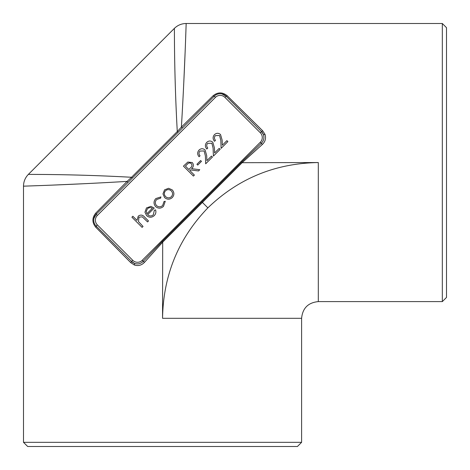 <?xml version="1.0" encoding="UTF-8"?>
<svg xmlns="http://www.w3.org/2000/svg" width="470" height="470" viewBox="0 0 470 470"><rect width="100%" height="100%" fill="white"/><g stroke="black" fill="none" stroke-linecap="round" stroke-linejoin="round"><path stroke-width="0.7" d="M318.308 162.55C275.32 163.278 238.507 178.383 207.869 207.869C178.371 238.537 163.266 275.35 162.55 318.308L162.696 242.138L144.46 262.348C141.593 265.333 138.221 266.22 134.355 265.004L130.789 262.689L95.78 227.257C91.967 222.527 91.967 217.804 95.78 213.086L127.094 181.397C67.439 184.957 22.519 186.143 23.5 186.173C22.542 186.143 67.357 184.957 127.094 181.397L131.559 177.278C71.71 173.953 27.536 174.535 28.394 174.364C27.513 174.535 72.028 173.959 131.559 177.278L177.278 131.559C173.953 71.71 174.535 27.536 174.364 28.394C174.535 27.513 173.959 72.028 177.278 131.559L181.397 127.094C184.957 67.439 186.143 22.519 186.173 23.5C186.143 22.542 184.957 67.357 181.397 127.094L213.086 95.78C217.816 91.967 222.539 91.967 227.257 95.78L262.689 130.789L265.004 134.355C266.214 138.245 265.327 141.611 262.348 144.46L242.138 162.696L318.308 162.55L318.308 301.605C308.161 302.592 302.592 308.161 301.605 318.308L162.55 318.308M301.605 442.323L297.428 446.5L27.677 446.5L23.5 442.323L301.605 442.323L301.605 318.308M23.5 442.323L23.5 186.173L40.097 185.579M52.346 185.115L83.02 183.764M134.355 265.004A1.668 0.317 110.3 0 0 134.596 263.435A8.354 8.354 0 0 1 131.594 261.508L134.596 263.435C137.875 264.469 140.753 263.77 143.233 261.338L162.126 241.562L241.562 162.126L242.138 162.696L162.55 242.285M318.308 301.605L442.323 301.605L442.323 23.5L186.173 23.5L185.579 40.097M183.764 83.014L185.115 52.352M442.323 23.5L446.5 27.677L446.5 297.428L442.323 301.605M130.789 262.689L131.594 261.508L96.162 226.076A8.354 8.354 0 0 1 96.162 214.267L214.267 96.162A8.354 8.354 0 0 1 226.076 96.162L261.508 131.594A8.354 8.354 0 0 1 263.435 134.596L261.508 131.594L262.689 130.789M213.086 95.78A1.668 0.605 45 0 0 214.267 96.162A8.354 8.354 0 0 1 226.076 96.162L221.863 93.888M95.78 227.257A1.668 0.605 135 0 0 96.162 226.076A8.354 8.354 0 0 1 96.162 214.267L93.888 218.48M201.859 201.859L207.869 207.869M241.562 162.126L261.338 143.233C263.77 140.771 264.469 137.892 263.435 134.596A1.668 0.317 159.7 0 0 265.004 134.355M224.895 97.343A6.68 6.68 0 0 0 215.448 97.343L97.343 215.448A6.68 6.68 0 0 0 97.343 224.895L132.775 260.327A6.68 6.68 0 0 0 142.222 260.327L260.327 142.222A6.68 6.68 0 0 0 260.327 132.775L224.895 97.343L226.076 96.162A1.668 0.605 135 0 0 227.257 95.78M182.577 127.852A1.668 0.306 45 0 1 181.397 127.094M178.071 132.352L177.278 131.559M132.352 178.071L131.559 177.278M127.852 182.577A1.668 0.306 45 0 0 127.094 181.397M97.343 215.448L96.162 214.267A1.668 0.605 45 0 0 95.78 213.086M142.099 227.38L131.911 217.193L132.857 216.247L137.011 220.407L138.262 216.141C140.618 214.484 142.774 214.831 144.725 217.193L148.508 220.971L147.562 221.916L142.257 216.817L138.944 217.205L138.486 221.605L143.044 226.434L142.099 227.38M153.308 214.819L154.342 210.26L155.558 209.884C156.269 212.058 155.834 213.962 154.254 215.607C151.716 217.78 149.16 217.769 146.587 215.583L144.954 212.234L146.47 207.928L150.899 206.359L154.219 208.057L147.615 214.667C149.489 216.312 151.393 216.364 153.308 214.819M146.893 213.756L152.362 208.28C150.582 207.252 148.925 207.434 147.392 208.821L146.229 211.377L146.893 213.756M155.834 198.569L160.916 196.924L160.628 198.14L156.686 199.503C154.924 201.501 154.871 203.534 156.528 205.59C158.601 207.27 160.646 207.229 162.661 205.466L164.018 201.53L165.264 201.272L163.484 206.371C160.916 208.657 158.302 208.733 155.641 206.606C153.443 203.892 153.508 201.213 155.834 198.569M162.972 193.904L164.553 189.851L168.595 188.27L172.261 189.909C174.405 192.471 174.417 195.026 172.279 197.576C169.729 199.721 167.173 199.715 164.606 197.564L162.972 193.904M165.481 190.779C163.912 192.741 163.948 194.692 165.593 196.619C167.514 198.258 169.447 198.281 171.386 196.683C172.978 194.745 172.96 192.812 171.321 190.891C169.394 189.251 167.443 189.216 165.481 190.779M193.405 176.074L183.464 166.139L187.824 162.05L192.324 162.567C193.951 164.741 193.699 166.774 191.566 168.671L199.762 169.723L198.534 170.951L190.344 169.893L189.774 170.463L194.398 175.087L193.405 176.074M185.433 166.121L188.811 169.5L190.532 167.802C192.095 166.545 192.347 165.146 191.29 163.601C189.768 162.573 188.4 162.832 187.183 164.371L185.433 166.121M197.747 165.082L196.924 164.259L200.643 160.54L201.466 161.363L197.747 165.082M199.932 151.064C198.657 152.638 198.692 154.213 200.05 155.787L199.092 156.739C197.212 154.513 197.194 152.292 199.039 150.065C201.031 148.332 203.04 148.297 205.079 149.971L206.688 155.541L206.882 160.681L211.471 156.093L212.428 157.05L205.684 163.801L205.378 155.899L204.133 150.958L199.932 151.064M207.658 143.344C206.377 144.919 206.418 146.487 207.769 148.068L206.818 149.019C204.932 146.793 204.914 144.566 206.765 142.345C208.751 140.606 210.766 140.577 212.798 142.251L214.408 147.815L214.608 152.956L219.196 148.367L220.154 149.325L213.404 156.075L213.098 148.179L211.858 143.238L207.658 143.344M215.378 135.619C214.103 137.193 214.138 138.768 215.489 140.342L214.537 141.294C212.657 139.067 212.64 136.846 214.484 134.62C216.47 132.887 218.485 132.857 220.524 134.526L222.134 140.095L222.328 145.236L226.916 140.648L227.874 141.605L221.123 148.356L220.824 140.454L219.578 135.519L215.378 135.619M260.327 132.775L261.508 131.594A8.354 8.354 0 0 1 263.435 134.596M134.596 263.435A8.354 8.354 0 0 1 131.594 261.508L132.775 260.327M97.343 224.895L96.162 226.076M214.267 96.162L215.448 97.343M142.222 260.327L144.46 262.348M260.327 142.222L262.348 144.46M162.696 242.138L162.126 241.562M23.5 186.173C23.57 181.59 25.198 177.654 28.394 174.364L174.364 28.394C177.654 25.198 181.59 23.57 186.173 23.5"/></g></svg>
